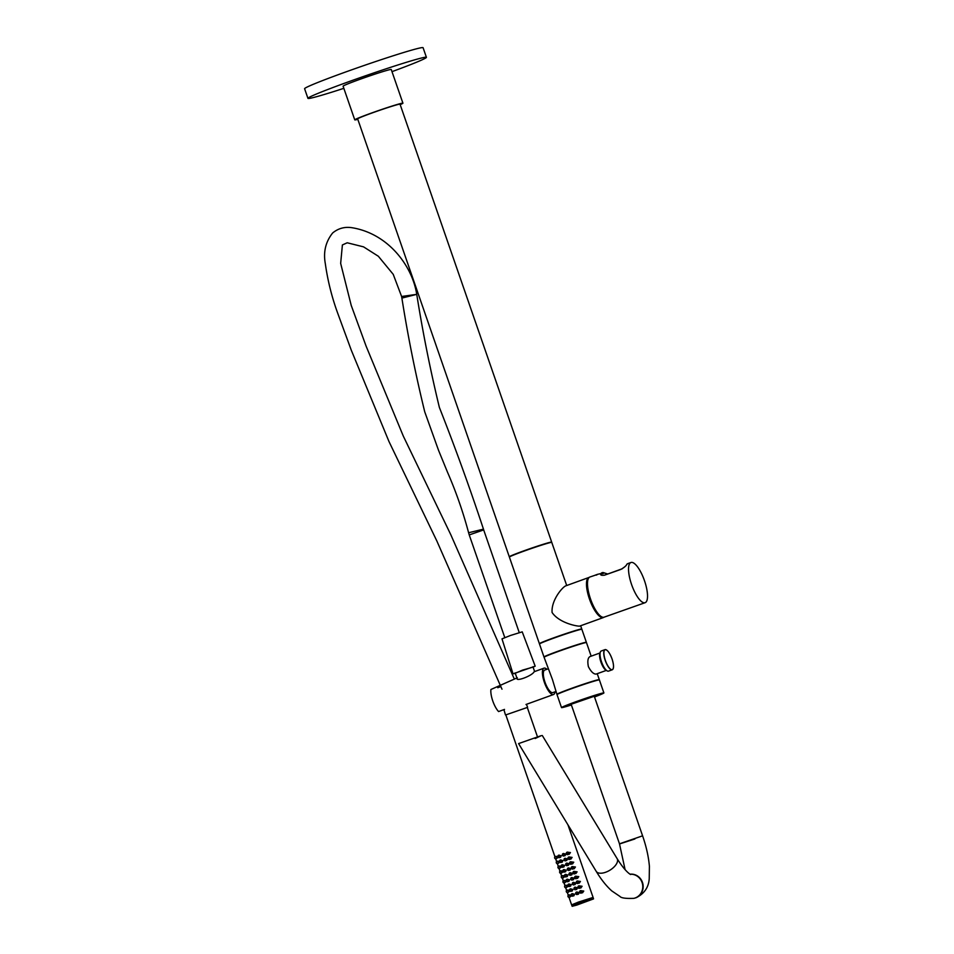 <?xml version="1.0" encoding="UTF-8"?>
<svg xmlns="http://www.w3.org/2000/svg" width="954" height="954" viewBox="0 0 954 954"><rect width="100%" height="100%" fill="white"/><g stroke="black" fill="none" stroke-linecap="round" stroke-linejoin="round"><path stroke-width="1.43" d="M642.591 835.823L594.27 696.265L571.148 704.267L619.48 843.825L642.591 835.823C646.323 846.639 648.589 856.799 649.4 866.292L649.233 878.586C648.708 887.196 644.391 893.552 636.306 897.654L634.195 898.274A12.235 11.579 -102.4 0 0 635.555 897.869A12.235 11.579 -102.4 0 0 642.459 882.39A12.235 11.579 -102.4 0 0 630.129 874.186M517.354 677.805C514.266 682.456 532.07 676.016 534.157 671.735L544.007 668.158A14.012 4.496 -109.9 0 1 546.892 669.291M594.509 696.969A22.431 0.894 160.9 0 0 603.894 692.926A22.431 0.894 160.9 0 0 602.689 693.045A22.431 0.894 160.9 0 0 578.971 700.63A22.431 0.894 160.9 0 0 561.512 707.606A22.431 0.894 160.9 0 0 562.729 707.486A22.431 0.894 160.9 0 0 571.386 704.97M603.894 692.926L599.398 679.94A22.431 0.894 160.9 0 0 598.182 680.059A22.431 0.894 160.9 0 0 574.475 687.643A22.431 0.894 160.9 0 0 557.017 694.607L561.512 707.606M598.349 680.023L598.337 679.975A21.405 0.847 160.9 0 0 597.18 680.095A21.405 0.847 160.9 0 0 574.546 687.333A21.405 0.847 160.9 0 0 557.875 693.987L557.887 694.023M607.221 670.924L606.088 670.316A9.683 3.1 -109.9 0 1 600.925 662.064A9.683 3.1 -109.9 0 1 599.899 653.18L600.376 651.987A10.709 3.434 70.1 0 0 601.509 661.802A10.709 3.434 70.1 0 0 607.221 670.924A10.709 3.434 70.1 0 0 608.533 671.127L612.253 669.78A10.709 3.434 -109.9 0 1 605.241 660.466A10.709 3.434 -109.9 0 1 604.979 649.65A10.709 3.434 -109.9 0 1 606.339 649.877M599.983 652.977L590.049 656.567C587.879 657.688 587.318 661.039 588.368 666.619C591.003 671.688 593.591 674.18 596.119 674.084L606.279 670.423M548.097 668.849L544.698 670.078A11.973 3.84 70.1 0 0 544.996 682.182A11.973 3.84 70.1 0 0 552.843 692.604L555.932 691.495M591.17 656.161L586.471 642.591A22.431 0.894 160.9 0 0 585.255 642.71A22.431 0.894 160.9 0 0 561.548 650.294A22.431 0.894 160.9 0 0 544.09 657.27L552.438 679.486L556.921 694.321A22.431 0.894 160.9 0 0 557.279 694.357M585.422 642.674L585.398 642.638A21.405 0.847 160.9 0 0 584.242 642.746A21.405 0.847 160.9 0 0 561.608 649.984A21.405 0.847 160.9 0 0 544.949 656.65L544.961 656.686M586.102 642.555A22.431 0.894 160.9 0 0 586.364 642.304A22.431 0.894 160.9 0 0 585.148 642.424A22.431 0.894 160.9 0 0 561.441 650.008A22.431 0.894 160.9 0 0 543.983 656.984A22.431 0.894 160.9 0 0 544.352 657.02M586.364 642.304L581.868 629.306A22.431 0.894 160.9 0 0 580.652 629.425A22.431 0.894 160.9 0 0 556.945 637.01A22.431 0.894 160.9 0 0 539.487 643.986L543.983 656.984M580.819 629.39L580.807 629.354A21.405 0.847 160.9 0 0 579.65 629.473A21.405 0.847 160.9 0 0 557.017 636.712A21.405 0.847 160.9 0 0 540.346 643.366L540.358 643.401M589.214 577.385A21.31 6.833 70.1 0 0 588.928 577.468A21.31 6.833 70.1 0 0 589.441 598.993A21.31 6.833 70.1 0 0 603.405 617.548A21.31 6.833 70.1 0 0 604.037 617.19A21.31 6.726 70.6 0 1 590.311 598.361A21.31 6.726 70.6 0 1 589.894 577.003L594.402 575.489C598.158 574.046 598.754 573.926 596.167 575.155M588.928 577.468L565.591 585.923C562.144 587.437 551.138 600.436 552.092 612.492C558.805 622.521 575.548 626.134 579.519 626.158L603.405 617.548M550.72 542.48L550.708 542.444A21.405 0.847 160.9 0 0 549.552 542.552A21.405 0.847 160.9 0 0 526.918 549.79A21.405 0.847 160.9 0 0 510.259 556.456L510.259 556.456M551.412 542.361A22.431 0.894 160.9 0 0 551.674 542.111L400.024 104.189A22.431 0.894 160.9 0 0 398.808 104.308A22.431 0.894 160.9 0 0 375.101 111.892A22.431 0.894 160.9 0 0 357.643 118.856L509.293 556.79A22.431 0.894 160.9 0 0 509.651 556.826M551.674 542.111A22.431 0.894 160.9 0 0 550.458 542.23A22.431 0.894 160.9 0 0 526.751 549.814A22.431 0.894 160.9 0 0 509.293 556.79M400.179 104.642A25.484 1.014 160.9 0 0 402.922 103.187L391.247 69.499A25.484 1.014 160.9 0 0 389.876 69.63A25.484 1.014 160.9 0 0 362.925 78.252A25.484 1.014 160.9 0 0 343.094 86.182L354.757 119.858A25.484 1.014 160.9 0 0 356.14 119.727A25.484 1.014 160.9 0 0 357.798 119.322M402.922 103.187A25.484 1.014 160.9 0 0 401.539 103.318A25.484 1.014 160.9 0 0 374.6 111.94A25.484 1.014 160.9 0 0 354.757 119.858M391.999 71.645A62.69 2.492 160.9 0 0 426.414 57.323L423.075 47.7A62.69 2.492 160.9 0 0 419.688 48.034A62.69 2.492 160.9 0 0 353.409 69.225A62.69 2.492 160.9 0 0 304.6 88.722L307.927 98.345A62.69 2.492 160.9 0 0 311.326 98.023A62.69 2.492 160.9 0 0 343.834 88.328M426.414 57.323A62.69 2.492 160.9 0 0 423.016 57.657A62.69 2.492 160.9 0 0 356.736 78.86A62.69 2.492 160.9 0 0 307.927 98.345M581.499 629.27A22.431 0.894 160.9 0 0 581.773 629.02A22.431 0.894 160.9 0 0 580.557 629.139A22.431 0.894 160.9 0 0 556.85 636.723A22.431 0.894 160.9 0 0 539.392 643.7A22.431 0.894 160.9 0 0 539.749 643.735M566.7 585.506L551.77 542.397A22.431 0.894 160.9 0 0 550.553 542.516A22.431 0.894 160.9 0 0 526.846 550.1A22.431 0.894 160.9 0 0 509.388 557.076L539.392 643.7M555.037 691.817A14.012 4.496 -109.9 0 1 553.535 694.524A14.012 4.496 -109.9 0 1 544.352 682.313A14.012 4.496 -109.9 0 1 544.007 668.158M504.511 709.406L498.572 711.553A14.012 4.496 -109.9 0 1 492.777 700.963A14.012 4.496 -109.9 0 1 490.928 689.492L516.889 677.96M503.247 709.859L504.094 710.241M599.029 679.904A22.431 0.894 160.9 0 0 599.303 679.653A22.431 0.894 160.9 0 0 598.086 679.761A22.431 0.894 160.9 0 0 574.38 687.345A22.431 0.894 160.9 0 0 556.921 694.321M535.134 738.527L541.335 735.617L518.582 743.595L596.19 871.312A12.235 6.177 -31.3 0 0 605.742 872.218A12.235 6.177 -31.3 0 0 617.107 858.6L542.301 735.522M500.898 686.582L497.726 687.727M613.148 668.73A10.709 3.434 -109.9 0 1 612.253 669.78C614.006 668.539 613.947 664.926 612.051 658.952A10.601 3.399 70.1 0 0 605.241 649.674A10.601 3.399 70.1 0 0 605.361 660.418A10.601 3.399 70.1 0 0 612.17 669.696A10.601 3.399 70.1 0 0 612.051 658.952C609.654 652.655 607.293 649.555 604.979 649.65L601.247 650.998A10.709 3.434 70.1 0 0 600.376 651.987M588.594 578.1A20.881 6.702 70.1 0 0 592.625 606.267A20.881 6.702 70.1 0 0 602.845 617.262M631.357 583.872A21.31 6.726 70.6 0 0 645.119 602.689A21.31 6.726 70.6 0 0 644.701 581.332A21.31 6.726 70.6 0 0 630.94 562.514A21.31 6.726 70.6 0 0 631.357 583.872M630.94 562.514L627.839 563.599A21.31 6.726 70.6 0 0 626.861 564.267C626.373 565.627 624.381 567.332 620.911 569.395L604.502 575.19C600.996 575.584 599.887 574.976 601.151 573.354A21.31 6.726 -109.4 0 1 602.117 572.686A21.31 6.726 -109.4 0 1 604.037 572.805L605.241 573.306M607.722 574.034L604.156 572.865A21.203 6.69 70.6 0 0 601.282 573.414L601.294 575.179L604.395 575.214M604.502 575.19L622.39 568.703M527.3 707.463L505.823 714.892M533.083 667.096L522.542 670.113L515.255 673.274M533.107 667.18L535.182 666.166L522.22 631.858L510.521 635.459L501.995 638.858L513.025 673.846L515.291 673.357M535.182 666.166L513.025 673.846M560.523 857.384L561.274 855.75L558.77 855.166A1.276 1.192 77.1 0 1 560.177 856A1.276 1.192 77.1 0 1 559.342 857.646A1.276 1.192 77.1 0 1 557.923 856.811A1.276 1.192 77.1 0 1 558.77 855.166L557.911 856.823L560.523 857.384M565.006 855.75L565.984 854.068L563.277 853.532A1.276 1.192 77.1 0 1 564.685 854.367A1.276 1.192 77.1 0 1 563.838 856.012A1.276 1.192 77.1 0 1 562.431 855.189A1.276 1.192 77.1 0 1 563.277 853.532L562.419 855.189L565.006 855.75M562.192 862.189L562.943 860.556L560.439 859.983A1.276 1.192 77.1 0 1 561.846 860.818A1.276 1.192 77.1 0 1 561 862.464A1.276 1.192 77.1 0 1 559.593 861.629A1.276 1.192 77.1 0 1 560.439 859.983L559.581 861.629L562.192 862.189M566.664 860.568L567.642 858.886L564.935 858.35A1.276 1.192 77.1 0 1 566.354 859.184A1.276 1.192 77.1 0 1 565.507 860.83A1.276 1.192 77.1 0 1 564.1 859.995A1.276 1.192 77.1 0 1 564.935 858.35L564.088 859.995L566.664 860.568M563.85 867.007L564.613 865.373L562.097 864.789A1.276 1.192 77.1 0 1 563.516 865.624A1.276 1.192 77.1 0 1 562.669 867.269A1.276 1.192 77.1 0 1 561.262 866.447L563.85 867.007M568.334 865.373L569.311 863.692L566.604 863.155A1.276 1.192 77.1 0 1 568.012 863.99A1.276 1.192 77.1 0 1 567.177 865.648A1.276 1.192 77.1 0 1 565.758 864.813A1.276 1.192 77.1 0 1 566.604 863.155L565.746 864.813L568.334 865.373M565.519 871.813L566.282 870.191L563.766 869.607A1.276 1.192 77.1 0 1 565.173 870.442A1.276 1.192 77.1 0 1 564.339 872.087A1.276 1.192 77.1 0 1 562.932 871.252A1.276 1.192 77.1 0 1 563.766 869.607L562.908 871.252L565.519 871.813M570.003 870.191L570.981 868.51L568.274 867.973A1.276 1.192 77.1 0 1 569.681 868.808A1.276 1.192 77.1 0 1 568.834 870.453A1.276 1.192 77.1 0 1 567.427 869.619A1.276 1.192 77.1 0 1 568.274 867.973L567.415 869.619L570.003 870.191M567.189 876.631L567.94 874.997L565.436 874.413A1.276 1.192 77.1 0 1 566.843 875.247A1.276 1.192 77.1 0 1 565.996 876.905A1.276 1.192 77.1 0 1 564.589 876.07A1.276 1.192 77.1 0 1 565.436 874.413L564.577 876.07L567.189 876.631M571.673 874.997L572.65 873.315L569.943 872.779A1.276 1.192 77.1 0 1 571.351 873.614A1.276 1.192 77.1 0 1 570.504 875.271A1.276 1.192 77.1 0 1 569.097 874.436A1.276 1.192 77.1 0 1 569.943 872.779L569.085 874.436L571.673 874.997M568.858 881.436L569.61 879.815L567.105 879.23A1.276 1.192 77.1 0 1 568.512 880.065A1.276 1.192 77.1 0 1 567.666 881.711A1.276 1.192 77.1 0 1 566.259 880.876A1.276 1.192 77.1 0 1 567.105 879.23L566.247 880.876L568.858 881.436M573.33 879.815L574.308 878.133L571.601 877.597A1.276 1.192 77.1 0 1 573.02 878.431A1.276 1.192 77.1 0 1 572.173 880.077A1.276 1.192 77.1 0 1 570.766 879.242A1.276 1.192 77.1 0 1 571.601 877.597L570.754 879.242L573.33 879.815M570.516 886.254L571.279 884.62L568.763 884.036A1.276 1.192 77.1 0 1 570.182 884.871A1.276 1.192 77.1 0 1 569.335 886.528A1.276 1.192 77.1 0 1 567.928 885.694A1.276 1.192 77.1 0 1 568.763 884.036L567.916 885.694L570.516 886.254M575 884.632L575.977 882.951L573.271 882.402A1.276 1.192 77.1 0 1 574.678 883.237A1.276 1.192 77.1 0 1 573.843 884.895A1.276 1.192 77.1 0 1 572.424 884.06A1.276 1.192 77.1 0 1 573.271 882.402L572.412 884.06L575 884.632M572.185 891.072L572.949 889.438L570.432 888.854A1.276 1.192 77.1 0 1 571.84 889.688A1.276 1.192 77.1 0 1 571.005 891.334A1.276 1.192 77.1 0 1 569.586 890.499A1.276 1.192 77.1 0 1 570.432 888.854L569.574 890.499L572.185 891.072M576.669 889.438L577.647 887.757L574.94 887.22A1.276 1.192 77.1 0 1 576.347 888.055A1.276 1.192 77.1 0 1 575.5 889.7A1.276 1.192 77.1 0 1 574.093 888.866A1.276 1.192 77.1 0 1 574.94 887.22L574.081 888.866L576.669 889.438M573.855 895.878L574.606 894.244L572.102 893.659A1.276 1.192 77.1 0 1 573.509 894.494A1.276 1.192 77.1 0 1 572.662 896.152A1.276 1.192 77.1 0 1 571.255 895.317A1.276 1.192 77.1 0 1 572.102 893.659L571.243 895.317L573.855 895.878M578.339 894.256L579.316 892.574L576.61 892.038A1.276 1.192 77.1 0 1 578.017 892.861A1.276 1.192 77.1 0 1 577.17 894.518A1.276 1.192 77.1 0 1 575.763 893.683A1.276 1.192 77.1 0 1 576.61 892.038L575.751 893.683L578.339 894.256M569.192 854.307L570.432 852.566L567.213 852.149A1.276 1.192 77.1 0 1 568.632 852.983A1.276 1.192 77.1 0 1 567.785 854.629A1.276 1.192 77.1 0 1 566.378 853.794A1.276 1.192 77.1 0 1 567.213 852.149L566.366 853.806L569.192 854.307M557.84 856.489L555.502 856.394L554.656 858.051L556.075 858.874A1.276 1.192 77.1 0 1 554.668 858.04A1.276 1.192 77.1 0 1 555.502 856.394A1.276 1.192 77.1 0 1 556.921 857.229A1.276 1.192 77.1 0 1 556.075 858.874L558.185 857.372M570.862 859.125L572.102 857.384L568.882 856.966A1.276 1.192 77.1 0 1 570.289 857.801A1.276 1.192 77.1 0 1 569.455 859.447A1.276 1.192 77.1 0 1 568.035 858.612A1.276 1.192 77.1 0 1 568.882 856.966L568.024 858.612L570.862 859.125M556.337 862.857A1.276 1.192 77.1 0 0 557.744 863.692L556.313 862.857A1.276 1.192 77.1 0 1 557.172 861.212A1.276 1.192 77.1 0 1 558.579 862.046A1.276 1.192 77.1 0 1 557.744 863.692L559.855 862.189M572.531 863.93L573.759 862.201L570.552 861.772A1.276 1.192 77.1 0 1 571.959 862.607A1.276 1.192 77.1 0 1 571.112 864.252A1.276 1.192 77.1 0 1 569.705 863.43A1.276 1.192 77.1 0 1 570.552 861.772L569.693 863.43L572.531 863.93M561.179 866.113L558.841 866.017L557.983 867.675L559.402 868.498A1.276 1.192 77.1 0 1 557.995 867.675A1.276 1.192 77.1 0 1 558.841 866.017A1.276 1.192 77.1 0 1 560.248 866.852A1.276 1.192 77.1 0 1 559.402 868.498L561.524 866.995M574.201 868.748L575.429 867.007L572.221 866.59A1.276 1.192 77.1 0 1 573.628 867.424A1.276 1.192 77.1 0 1 572.782 869.07A1.276 1.192 77.1 0 1 571.374 868.235A1.276 1.192 77.1 0 1 572.221 866.59L571.363 868.235L574.201 868.748M562.848 870.93L560.511 870.835L559.652 872.481L561.071 873.315A1.276 1.192 77.1 0 1 559.664 872.481A1.276 1.192 77.1 0 1 560.511 870.835A1.276 1.192 77.1 0 1 561.918 871.67A1.276 1.192 77.1 0 1 561.071 873.315L563.182 871.813M582.524 892.813L583.765 891.072L580.545 890.642A1.276 1.192 77.1 0 1 581.964 891.477A1.276 1.192 77.1 0 1 581.117 893.135A1.276 1.192 77.1 0 1 579.71 892.3A1.276 1.192 77.1 0 1 580.545 890.642L579.698 892.3L582.524 892.813M575.858 873.554L577.098 871.825L573.879 871.396A1.276 1.192 77.1 0 1 575.298 872.23A1.276 1.192 77.1 0 1 574.451 873.888A1.276 1.192 77.1 0 1 573.044 873.053A1.276 1.192 77.1 0 1 573.879 871.396L573.032 873.053L575.858 873.566M561.334 877.286A1.276 1.192 77.1 0 1 562.168 875.641A1.276 1.192 77.1 0 1 563.587 876.476A1.276 1.192 77.1 0 1 562.741 878.133L564.851 876.619M577.528 878.372L578.768 876.631L575.548 876.213A1.276 1.192 77.1 0 1 576.955 877.048A1.276 1.192 77.1 0 1 576.121 878.694A1.276 1.192 77.1 0 1 574.702 877.859A1.276 1.192 77.1 0 1 575.548 876.213L574.69 877.859L577.528 878.372M571.172 894.983L568.834 894.888L567.988 896.545L569.407 897.38A1.276 1.192 77.1 0 1 568 896.545A1.276 1.192 77.1 0 1 568.834 894.888A1.276 1.192 77.1 0 1 570.253 895.723A1.276 1.192 77.1 0 1 569.407 897.38L571.518 895.878M566.175 880.554L563.838 880.459L562.979 882.104L564.41 882.939A1.276 1.192 77.1 0 1 562.991 882.104A1.276 1.192 77.1 0 1 563.838 880.459A1.276 1.192 77.1 0 1 565.245 881.293A1.276 1.192 77.1 0 1 564.41 882.939L566.521 881.436M579.197 883.189L580.426 881.448L577.218 881.019A1.276 1.192 77.1 0 1 578.625 881.854A1.276 1.192 77.1 0 1 577.778 883.511A1.276 1.192 77.1 0 1 576.371 882.677A1.276 1.192 77.1 0 1 577.218 881.019L576.359 882.677L579.197 883.189M567.845 885.36L565.507 885.264L564.649 886.922L566.068 887.757A1.276 1.192 77.1 0 1 564.661 886.922A1.276 1.192 77.1 0 1 565.507 885.264A1.276 1.192 77.1 0 1 566.914 886.099A1.276 1.192 77.1 0 1 566.068 887.757L568.19 886.254M580.867 887.995L582.095 886.254L578.887 885.837A1.276 1.192 77.1 0 1 580.294 886.671A1.276 1.192 77.1 0 1 579.448 888.317A1.276 1.192 77.1 0 1 578.041 887.482A1.276 1.192 77.1 0 1 578.887 885.837L578.029 887.482L580.867 887.995M569.514 890.177L567.177 890.082L566.318 891.728L567.737 892.562A1.276 1.192 77.1 0 1 566.33 891.728A1.276 1.192 77.1 0 1 567.177 890.082A1.276 1.192 77.1 0 1 568.584 890.917A1.276 1.192 77.1 0 1 567.737 892.562L569.848 891.06M579.066 903.462L572.161 906.3L576.836 905.072L593.531 898.895L579.066 903.462M593.531 898.895L593.09 897.44L578.541 902.031L571.661 904.857L572.161 906.3M564.506 875.736L562.168 875.641L561.322 877.298A1.276 1.192 77.1 0 0 562.741 878.133L561.322 877.298M559.509 861.307L557.172 861.212L556.313 862.857M593.042 897.452L571.684 904.905M633.993 898.31A12.235 11.579 -102.4 0 0 634.195 898.274L633.802 898.358A12.235 11.579 -102.4 0 0 635.173 897.964A12.235 11.579 -102.4 0 0 642.066 882.474A12.235 11.579 -102.4 0 0 630.212 874.234M620.136 843.765L634.887 838.971M601.151 573.354L601.282 573.414A25.484 8.049 70.6 0 0 604.156 572.865L607.746 574.022M627.839 563.599L626.814 564.339M601.294 575.179L604.514 575.167L620.911 569.395M501.995 689.193L436.872 541.037L388.97 441.511L351.287 350.201L337.859 313.639C331.897 297.386 327.711 280.691 325.302 263.566C323.191 251.939 325.66 241.732 332.672 232.955C338.157 228.459 344.394 226.682 351.394 227.624C387.67 233.17 412.223 265.379 416.731 294.357L401.598 296.479L393.239 274.358L378.344 256.256L363.557 246.859L347.208 242.781L342.391 244.951L340.661 263.387L351.227 305.423L366.109 346.147L403.244 435.966L450.825 534.777L514.373 679.165M416.731 294.357L401.884 298.089L401.598 296.479M416.838 294.917C422.849 332.755 430.361 370.259 439.377 407.43C455.237 447.605 469.928 488.186 483.463 529.148L468.605 532.749C463.119 512.095 456.107 491.978 447.581 472.397L438.542 450.324L424.721 411.77C415.539 374.23 407.918 336.333 401.884 298.089M483.463 529.148L483.69 529.911L469.237 534.92L468.605 532.749M568.107 896.498A1.073 1.002 -102.9 0 0 569.407 897.165A1.073 1.002 -102.9 0 0 570.003 895.806A1.073 1.002 -102.9 0 0 568.703 895.138A1.073 1.002 -102.9 0 0 568.107 896.498M571.374 895.269A1.073 1.002 -102.9 0 0 572.662 895.937A1.073 1.002 -102.9 0 0 573.259 894.578A1.073 1.002 -102.9 0 0 571.971 893.91A1.073 1.002 -102.9 0 0 571.374 895.269M575.87 893.636A1.073 1.002 -102.9 0 0 577.17 894.303A1.073 1.002 -102.9 0 0 577.766 892.944A1.073 1.002 -102.9 0 0 576.466 892.276A1.073 1.002 -102.9 0 0 575.87 893.636M579.817 892.252A1.073 1.002 -102.9 0 0 581.117 892.92A1.073 1.002 -102.9 0 0 581.713 891.561A1.073 1.002 -102.9 0 0 580.414 890.893A1.073 1.002 -102.9 0 0 579.817 892.252M578.148 887.435A1.073 1.002 -102.9 0 0 579.448 888.102A1.073 1.002 -102.9 0 0 580.044 886.755A1.073 1.002 -102.9 0 0 578.744 886.087A1.073 1.002 -102.9 0 0 578.148 887.435M574.213 888.818A1.073 1.002 -102.9 0 0 575.5 889.486A1.073 1.002 -102.9 0 0 576.097 888.138A1.073 1.002 -102.9 0 0 574.809 887.47A1.073 1.002 -102.9 0 0 574.213 888.818M569.705 890.452A1.073 1.002 -102.9 0 0 571.005 891.119A1.073 1.002 -102.9 0 0 571.589 889.772A1.073 1.002 -102.9 0 0 570.301 889.104A1.073 1.002 -102.9 0 0 569.705 890.452M566.438 891.68A1.073 1.002 -102.9 0 0 567.737 892.348A1.073 1.002 -102.9 0 0 568.334 891A1.073 1.002 -102.9 0 0 567.034 890.332A1.073 1.002 -102.9 0 0 566.438 891.68M564.78 886.874A1.073 1.002 -102.9 0 0 566.068 887.542A1.073 1.002 -102.9 0 0 566.664 886.183A1.073 1.002 -102.9 0 0 565.376 885.515A1.073 1.002 -102.9 0 0 564.78 886.874M568.035 885.646A1.073 1.002 -102.9 0 0 569.335 886.314A1.073 1.002 -102.9 0 0 569.932 884.954A1.073 1.002 -102.9 0 0 568.632 884.286A1.073 1.002 -102.9 0 0 568.035 885.646M572.543 884.012A1.073 1.002 -102.9 0 0 573.831 884.68A1.073 1.002 -102.9 0 0 574.427 883.321A1.073 1.002 -102.9 0 0 573.139 882.653A1.073 1.002 -102.9 0 0 572.543 884.012M576.49 882.629A1.073 1.002 -102.9 0 0 577.778 883.297A1.073 1.002 -102.9 0 0 578.374 881.937A1.073 1.002 -102.9 0 0 577.087 881.269A1.073 1.002 -102.9 0 0 576.49 882.629M574.821 877.811A1.073 1.002 -102.9 0 0 576.121 878.479A1.073 1.002 -102.9 0 0 576.705 877.131A1.073 1.002 -102.9 0 0 575.417 876.464A1.073 1.002 -102.9 0 0 574.821 877.811M570.874 879.194A1.073 1.002 -102.9 0 0 572.173 879.862A1.073 1.002 -102.9 0 0 572.77 878.515A1.073 1.002 -102.9 0 0 571.47 877.847A1.073 1.002 -102.9 0 0 570.874 879.194M566.366 880.828A1.073 1.002 -102.9 0 0 567.666 881.496A1.073 1.002 -102.9 0 0 568.262 880.148A1.073 1.002 -102.9 0 0 566.962 879.481A1.073 1.002 -102.9 0 0 566.366 880.828M563.11 882.056A1.073 1.002 -102.9 0 0 564.41 882.724A1.073 1.002 -102.9 0 0 564.995 881.377A1.073 1.002 -102.9 0 0 563.707 880.709A1.073 1.002 -102.9 0 0 563.11 882.056M561.441 877.239A1.073 1.002 -102.9 0 0 562.741 877.907A1.073 1.002 -102.9 0 0 563.337 876.559A1.073 1.002 -102.9 0 0 562.037 875.891A1.073 1.002 -102.9 0 0 561.441 877.239M564.708 876.01A1.073 1.002 -102.9 0 0 565.996 876.678A1.073 1.002 -102.9 0 0 566.593 875.331A1.073 1.002 -102.9 0 0 565.305 874.663A1.073 1.002 -102.9 0 0 564.708 876.01M569.204 874.389A1.073 1.002 -102.9 0 0 570.504 875.056A1.073 1.002 -102.9 0 0 571.1 873.697A1.073 1.002 -102.9 0 0 569.8 873.029A1.073 1.002 -102.9 0 0 569.204 874.389M573.151 872.993A1.073 1.002 -102.9 0 0 574.451 873.661A1.073 1.002 -102.9 0 0 575.047 872.314A1.073 1.002 -102.9 0 0 573.748 871.646A1.073 1.002 -102.9 0 0 573.151 872.993M571.482 868.188A1.073 1.002 -102.9 0 0 572.782 868.855A1.073 1.002 -102.9 0 0 573.378 867.496A1.073 1.002 -102.9 0 0 572.078 866.828A1.073 1.002 -102.9 0 0 571.482 868.188M567.547 869.571A1.073 1.002 -102.9 0 0 568.834 870.239A1.073 1.002 -102.9 0 0 569.431 868.879A1.073 1.002 -102.9 0 0 568.143 868.223A1.073 1.002 -102.9 0 0 567.547 869.571M563.039 871.205A1.073 1.002 -102.9 0 0 564.339 871.873A1.073 1.002 -102.9 0 0 564.935 870.513A1.073 1.002 -102.9 0 0 563.635 869.845A1.073 1.002 -102.9 0 0 563.039 871.205M559.771 872.433A1.073 1.002 -102.9 0 0 561.071 873.101A1.073 1.002 -102.9 0 0 561.667 871.741A1.073 1.002 -102.9 0 0 560.368 871.074A1.073 1.002 -102.9 0 0 559.771 872.433M558.114 867.615A1.073 1.002 -102.9 0 0 559.402 868.283A1.073 1.002 -102.9 0 0 559.998 866.936A1.073 1.002 -102.9 0 0 558.71 866.268A1.073 1.002 -102.9 0 0 558.114 867.615M561.369 866.387A1.073 1.002 -102.9 0 0 562.669 867.055A1.073 1.002 -102.9 0 0 563.265 865.707A1.073 1.002 -102.9 0 0 561.966 865.039A1.073 1.002 -102.9 0 0 561.369 866.387M565.877 864.753A1.073 1.002 -102.9 0 0 567.165 865.421A1.073 1.002 -102.9 0 0 567.761 864.074A1.073 1.002 -102.9 0 0 566.473 863.406A1.073 1.002 -102.9 0 0 565.877 864.753M569.824 863.37A1.073 1.002 -102.9 0 0 571.112 864.038A1.073 1.002 -102.9 0 0 571.708 862.69A1.073 1.002 -102.9 0 0 570.42 862.022A1.073 1.002 -102.9 0 0 569.824 863.37M568.155 858.564A1.073 1.002 -102.9 0 0 569.455 859.232A1.073 1.002 -102.9 0 0 570.051 857.873A1.073 1.002 -102.9 0 0 568.751 857.205A1.073 1.002 -102.9 0 0 568.155 858.564M564.208 859.948A1.073 1.002 -102.9 0 0 565.507 860.615A1.073 1.002 -102.9 0 0 566.104 859.256A1.073 1.002 -102.9 0 0 564.804 858.588A1.073 1.002 -102.9 0 0 564.208 859.948M559.7 861.581A1.073 1.002 -102.9 0 0 561 862.249A1.073 1.002 -102.9 0 0 561.596 860.89A1.073 1.002 -102.9 0 0 560.296 860.222A1.073 1.002 -102.9 0 0 559.7 861.581M556.444 862.81A1.073 1.002 -102.9 0 0 557.744 863.477A1.073 1.002 -102.9 0 0 558.34 862.118A1.073 1.002 -102.9 0 0 557.041 861.45A1.073 1.002 -102.9 0 0 556.444 862.81M554.775 857.992A1.073 1.002 -102.9 0 0 556.075 858.66A1.073 1.002 -102.9 0 0 556.671 857.312A1.073 1.002 -102.9 0 0 555.371 856.644A1.073 1.002 -102.9 0 0 554.775 857.992M558.042 856.764A1.073 1.002 -102.9 0 0 559.33 857.431A1.073 1.002 -102.9 0 0 559.926 856.084A1.073 1.002 -102.9 0 0 558.639 855.416A1.073 1.002 -102.9 0 0 558.042 856.764M562.538 855.13A1.073 1.002 -102.9 0 0 563.838 855.798A1.073 1.002 -102.9 0 0 564.434 854.45A1.073 1.002 -102.9 0 0 563.134 853.782A1.073 1.002 -102.9 0 0 562.538 855.13M566.485 853.747A1.073 1.002 -102.9 0 0 567.785 854.414A1.073 1.002 -102.9 0 0 568.381 853.067A1.073 1.002 -102.9 0 0 567.081 852.399A1.073 1.002 -102.9 0 0 566.485 853.747M561.262 866.435A1.276 1.192 77.1 0 1 562.097 864.789L561.25 866.447M633.802 898.358C625.812 898.656 621.209 898.024 619.993 896.474L611.776 890.905C606.315 886.004 601.115 879.481 596.19 871.312M625.109 869.702L619.48 843.825M515.136 672.916L516.949 678.163M525.988 704.481L553.535 694.524M599.303 679.653L597.24 673.691M581.773 629.02L580.64 625.776M532.952 666.739L534.622 671.556M630.666 874.448C631.333 874.973 626.003 872.958 617.107 858.6M645.119 602.689L604.085 617.178M604.097 572.805L597.24 574.403M626.826 564.291C626.337 565.734 624.369 567.427 620.923 569.371M503.915 709.621L505.453 714.904M504.785 637.582L469.237 534.92M519.238 632.574L483.69 529.911M526.429 704.326L527.61 707.236M505.751 714.677L554.93 856.716M555.693 858.898L556.599 861.534M557.363 863.716L558.269 866.339M559.02 868.522L559.938 871.157M560.69 873.339L561.596 875.963M562.359 878.145L563.265 880.78M564.029 882.963L564.935 885.586M565.686 887.769L566.604 890.404M567.356 892.586L568.262 895.21M569.025 897.404L571.613 904.881M527.228 707.236L537.424 736.691M567.94 824.816L593.09 897.44"/></g></svg>
